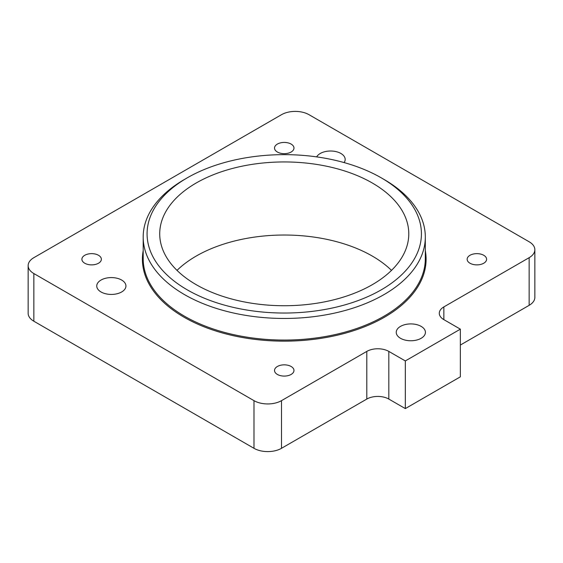 <?xml version="1.0" encoding="UTF-8"?>
<svg xmlns="http://www.w3.org/2000/svg" width="563" height="563" viewBox="0 0 563 563"><rect width="100%" height="100%" fill="white"/><g stroke="black" fill="none" stroke-linecap="round" stroke-linejoin="round"><path stroke-width="0.84" d="M277.369 374.437A9.726 5.616 180 0 1 274.526 370.468A9.726 5.616 180 0 1 280.529 365.274A9.726 5.616 180 0 1 291.134 366.492A9.726 5.616 180 0 1 293.977 370.468A9.726 5.616 180 0 1 287.974 375.655A9.726 5.616 180 0 1 277.369 374.437M469.992 263.231A9.726 5.616 180 0 1 467.142 259.261A9.726 5.616 180 0 1 473.145 254.068A9.726 5.616 180 0 1 483.751 255.285A9.726 5.616 180 0 1 486.601 259.261A9.726 5.616 180 0 1 480.591 264.448A9.726 5.616 180 0 1 469.992 263.231M277.369 152.024A9.726 5.616 180 0 1 274.526 148.055A9.726 5.616 180 0 1 280.529 142.861A9.726 5.616 180 0 1 291.134 144.079A9.726 5.616 180 0 1 293.977 148.055A9.726 5.616 180 0 1 287.974 153.242A9.726 5.616 180 0 1 277.369 152.024M84.753 263.231A9.726 5.616 180 0 1 81.902 259.261A9.726 5.616 180 0 1 87.912 254.068A9.726 5.616 180 0 1 98.511 255.285A9.726 5.616 180 0 1 101.361 259.261A9.726 5.616 180 0 1 95.358 264.448A9.726 5.616 180 0 1 84.753 263.231M187.254 289.839A137.175 79.2 0 0 0 381.25 289.839A137.175 79.2 0 0 0 381.25 177.838L384.001 179.428A141.067 81.445 180 0 1 425.318 237.016A141.067 81.445 180 0 1 338.236 312.261A141.067 81.445 180 0 1 184.502 294.604A141.067 81.445 180 0 1 143.185 237.016A141.067 81.445 180 0 1 184.502 179.428L187.254 177.838A137.175 79.2 0 0 0 187.254 289.839M391.496 270.381A124.529 71.895 0 0 0 372.305 256.081A124.529 71.895 0 0 0 177.007 270.381M372.305 183.003A124.529 71.895 0 0 0 236.601 167.415A124.529 71.895 0 0 0 159.723 233.842A124.529 71.895 0 0 0 196.198 284.674A124.529 71.895 0 0 0 331.903 300.262A124.529 71.895 0 0 0 408.78 233.842A124.529 71.895 0 0 0 372.305 183.003M400.511 338.293A14.596 8.424 180 0 1 396.239 332.339A14.596 8.424 180 0 1 405.247 324.555A14.596 8.424 180 0 1 421.145 326.378A14.596 8.424 180 0 1 425.424 332.339A14.596 8.424 180 0 1 416.416 340.122A14.596 8.424 180 0 1 400.511 338.293M101.023 291.965A14.596 8.424 180 0 1 96.752 286.004A14.596 8.424 180 0 1 105.76 278.221A14.596 8.424 180 0 1 121.664 280.05A14.596 8.424 180 0 1 125.936 286.004A14.596 8.424 180 0 1 116.928 293.787A14.596 8.424 180 0 1 101.023 291.965M316.673 156.887A14.596 8.424 180 0 1 340.904 153.474A14.596 8.424 180 0 1 345.175 159.428A14.596 8.424 180 0 1 344.113 162.58M281.5 114.69L33.85 257.671A19.459 11.232 0 0 0 28.15 265.616A19.459 11.232 0 0 0 33.85 273.555L253.983 400.652A19.459 11.232 0 0 0 281.5 400.652L366.802 351.403A15.567 8.987 180 0 1 388.815 351.403L405.325 360.932L460.358 329.158L443.848 319.629A15.567 8.987 180 0 1 439.288 313.274A15.567 8.987 180 0 1 443.848 306.919L529.15 257.671A19.459 11.232 0 0 0 534.85 249.726A19.459 11.232 0 0 0 529.15 241.78L309.017 114.69A19.459 11.232 0 0 0 281.5 114.69M33.85 273.555L33.85 321.22L253.983 448.31L253.983 400.652M33.85 321.22A19.459 11.232 180 0 1 28.15 313.274L28.15 265.616M534.85 249.726L534.85 297.384A19.459 11.232 180 0 1 529.15 305.329L529.15 257.671M460.358 345.049L529.15 305.329M281.5 400.652L281.5 448.31L366.802 399.061A15.567 8.987 180 0 1 388.815 399.061L405.325 408.59L460.358 376.823L460.358 329.158M281.5 448.31A19.459 11.232 180 0 1 253.983 448.31M405.325 360.932L405.325 408.59M384.001 179.428L381.25 177.838A137.175 79.2 0 0 0 187.254 177.838M143.185 237.016L143.185 258.621A141.067 81.445 0 0 0 184.502 316.209A141.067 81.445 0 0 0 338.236 333.866A141.067 81.445 0 0 0 425.318 258.621L425.318 237.016M425.318 250.69A141.841 81.895 180 0 1 345.323 333.169A141.841 81.895 180 0 1 183.953 317.166A141.841 81.895 180 0 1 143.185 250.69M443.848 306.919L443.848 319.629M366.802 351.403L366.802 399.061M388.815 351.403L388.815 399.061"/></g></svg>
